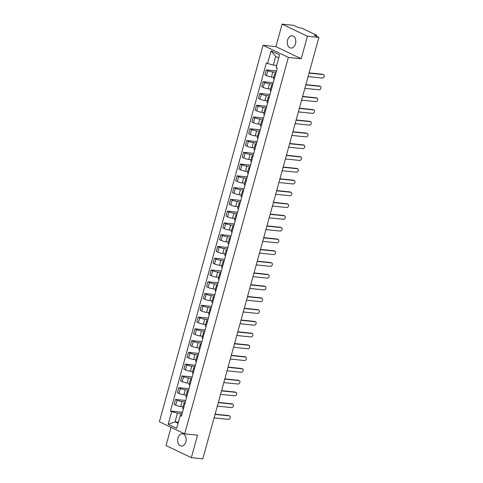 <?xml version="1.0" encoding="UTF-8"?>
<svg xmlns="http://www.w3.org/2000/svg" width="483" height="483" viewBox="0 0 483 483"><rect width="100%" height="100%" fill="white"/><g stroke="black" fill="none" stroke-linecap="round" stroke-linejoin="round"><path stroke-width="0.72" d="M185.852 441.806A6.194 4.238 -84.1 0 0 182.544 433.758A6.194 4.238 -84.1 0 0 177.961 438.033A6.194 4.238 -84.1 0 0 181.27 446.087A6.194 4.238 -84.1 0 0 185.852 441.806M295.487 43.778A6.194 4.238 -84.1 0 0 292.179 35.73A6.194 4.238 -84.1 0 0 287.596 40.004A6.194 4.238 -84.1 0 0 290.905 48.058A6.194 4.238 -84.1 0 0 295.487 43.778M171.06 427.34L166.037 445.567L191.334 457.667L202.806 458.85L318.883 37.432L307.411 36.249L282.114 24.15L275.926 46.634L263.072 45.305L159.378 421.756L184.675 433.855L288.369 57.405L301.223 58.733L307.411 36.249M282.114 24.15L293.586 25.333L298.059 27.477L302.014 28.268L316.329 35.114L316.709 35.416L316.474 36.285M191.334 457.667L197.529 435.183L184.675 433.855M316.027 36.068L316.19 35.476L314.403 35.295L318.883 37.432M316.19 35.476L316.709 35.416M276.089 72.372L272.81 72.033A3.653 0.634 -164.6 0 1 267.836 70.645L266.29 69.908L264.919 74.889L266.465 75.626A3.653 0.634 15.4 0 0 271.44 77.014L273.77 77.256M275.545 74.334A3.653 0.634 -164.6 0 1 274.755 73.676A3.653 0.634 -164.6 0 1 275.769 73.519M276.475 70.959L266.29 69.908M274.755 73.676L273.384 78.657A3.653 0.634 15.4 0 0 274.175 79.315M272.847 84.139L269.574 83.801A3.653 0.634 -164.6 0 1 264.593 82.418L263.048 81.675L261.677 86.656L263.223 87.393A3.653 0.634 15.4 0 0 268.198 88.781L270.528 89.023M272.303 86.101A3.653 0.634 -164.6 0 1 271.512 85.443A3.653 0.634 -164.6 0 1 272.527 85.286M273.233 82.732L263.048 81.675M271.512 85.443L270.142 90.424A3.653 0.634 15.4 0 0 270.933 91.082M269.605 95.912L266.332 95.574A3.653 0.634 -164.6 0 1 261.351 94.185L259.806 93.448L258.435 98.423L259.981 99.166A3.653 0.634 15.4 0 0 264.956 100.549L267.286 100.79M269.061 97.874A3.653 0.634 -164.6 0 1 268.27 97.216A3.653 0.634 -164.6 0 1 269.285 97.053M269.991 94.499L259.806 93.448M268.27 97.216L266.9 102.191A3.653 0.634 15.4 0 0 267.691 102.849M266.362 107.679L263.09 107.341A3.653 0.634 -164.6 0 1 258.109 105.952L256.57 105.216L255.193 110.196L256.739 110.933A3.653 0.634 15.4 0 0 261.72 112.322L264.044 112.557M265.819 109.641A3.653 0.634 -164.6 0 1 265.028 108.983A3.653 0.634 -164.6 0 1 266.048 108.826M266.749 106.266L256.57 105.216M265.028 108.983L263.658 113.964A3.653 0.634 15.4 0 0 264.449 114.622M263.12 119.446L259.848 119.108A3.653 0.634 -164.6 0 1 254.867 117.719L253.327 116.983L251.951 121.964L253.497 122.7A3.653 0.634 15.4 0 0 258.477 124.089L260.802 124.33M262.577 121.408A3.653 0.634 -164.6 0 1 261.786 120.75A3.653 0.634 -164.6 0 1 262.806 120.593M263.507 118.039L253.327 116.983M261.786 120.75L260.415 125.731A3.653 0.634 15.4 0 0 261.206 126.389M259.878 131.219L256.606 130.875A3.653 0.634 -164.6 0 1 251.625 129.492L250.085 128.75L248.715 133.731L250.254 134.467A3.653 0.634 15.4 0 0 255.235 135.856L257.56 136.097M259.335 133.175A3.653 0.634 -164.6 0 1 258.544 132.523A3.653 0.634 -164.6 0 1 259.564 132.36M260.265 129.806L250.085 128.75M258.544 132.523L257.173 137.498A3.653 0.634 15.4 0 0 257.964 138.156M256.636 142.986L253.364 142.648A3.653 0.634 -164.6 0 1 248.383 141.259L246.843 140.523L245.473 145.498L247.012 146.24A3.653 0.634 15.4 0 0 251.993 147.623L254.318 147.864M256.099 144.948A3.653 0.634 -164.6 0 1 255.302 144.29A3.653 0.634 -164.6 0 1 256.322 144.133M257.022 141.573L246.843 140.523M255.302 144.29L253.931 149.271A3.653 0.634 15.4 0 0 254.722 149.923M253.394 154.753L250.122 154.415A3.653 0.634 -164.6 0 1 245.141 153.026L243.601 152.29L242.231 157.271L243.77 158.007A3.653 0.634 15.4 0 0 248.751 159.396L251.075 159.638M252.857 156.715A3.653 0.634 -164.6 0 1 252.06 156.057A3.653 0.634 -164.6 0 1 253.08 155.9M253.78 153.34L243.601 152.29M252.06 156.057L250.689 161.038A3.653 0.634 15.4 0 0 251.48 161.696M250.152 166.52L246.879 166.182A3.653 0.634 -164.6 0 1 241.905 164.8L240.359 164.057L238.988 169.038L240.528 169.774A3.653 0.634 15.4 0 0 245.509 171.163L247.833 171.405M249.614 168.482A3.653 0.634 -164.6 0 1 248.817 167.824A3.653 0.634 -164.6 0 1 249.838 167.667M250.544 165.114L240.359 164.057M248.817 167.824L247.447 172.805A3.653 0.634 15.4 0 0 248.244 173.463M246.91 178.293L243.637 177.955A3.653 0.634 -164.6 0 1 238.662 176.567L237.117 175.83L235.746 180.805L237.286 181.548A3.653 0.634 15.4 0 0 242.267 182.93L244.591 183.172M246.372 180.256A3.653 0.634 -164.6 0 1 245.581 179.598A3.653 0.634 -164.6 0 1 246.596 179.434M247.302 176.881L237.117 175.83M245.581 179.598L244.205 184.572A3.653 0.634 15.4 0 0 245.002 185.231M243.667 190.061L240.395 189.722A3.653 0.634 -164.6 0 1 235.42 188.334L233.875 187.597L232.504 192.578L234.044 193.315A3.653 0.634 15.4 0 0 239.025 194.703L241.349 194.939M243.13 192.023A3.653 0.634 -164.6 0 1 242.339 191.365A3.653 0.634 -164.6 0 1 243.354 191.208M244.06 188.648L233.875 187.597M242.339 191.365L240.963 196.346A3.653 0.634 15.4 0 0 241.76 197.004M240.425 201.828L237.153 201.489A3.653 0.634 -164.6 0 1 232.178 200.101L230.632 199.364L229.262 204.345L230.808 205.082A3.653 0.634 15.4 0 0 235.782 206.47L238.113 206.712M239.888 203.79A3.653 0.634 -164.6 0 1 239.097 203.132A3.653 0.634 -164.6 0 1 240.111 202.975M240.818 200.421L230.632 199.364M239.097 203.132L237.727 208.113A3.653 0.634 15.4 0 0 238.517 208.771M237.189 213.601L233.911 213.263A3.653 0.634 -164.6 0 1 228.936 211.874L227.39 211.137L226.02 216.112L227.565 216.849A3.653 0.634 15.4 0 0 232.54 218.238L234.871 218.479M236.646 215.563A3.653 0.634 -164.6 0 1 235.855 214.905A3.653 0.634 -164.6 0 1 236.869 214.742M237.576 212.188L227.39 211.137M235.855 214.905L234.484 219.88A3.653 0.634 15.4 0 0 235.275 220.538M233.947 225.368L230.669 225.03A3.653 0.634 -164.6 0 1 225.694 223.641L224.148 222.904L222.778 227.879L224.323 228.622A3.653 0.634 15.4 0 0 229.298 230.011L231.629 230.246M233.404 227.33A3.653 0.634 -164.6 0 1 232.613 226.672A3.653 0.634 -164.6 0 1 233.627 226.515M234.333 223.955L224.148 222.904M232.613 226.672L231.242 231.653A3.653 0.634 15.4 0 0 232.033 232.311M230.705 237.135L227.433 236.797A3.653 0.634 -164.6 0 1 222.452 235.408L220.906 234.672L219.536 239.653L221.081 240.389A3.653 0.634 15.4 0 0 226.056 241.778L228.387 242.019M230.162 239.097A3.653 0.634 -164.6 0 1 229.371 238.439A3.653 0.634 -164.6 0 1 230.385 238.282M231.091 235.722L220.906 234.672M229.371 238.439L228 243.42A3.653 0.634 15.4 0 0 228.791 244.078M227.463 248.902L224.19 248.564A3.653 0.634 -164.6 0 1 219.21 247.181L217.664 246.439L216.293 251.42L217.839 252.156A3.653 0.634 15.4 0 0 222.814 253.545L225.144 253.786M226.919 250.864A3.653 0.634 -164.6 0 1 226.129 250.212A3.653 0.634 -164.6 0 1 227.143 250.049M227.849 247.495L217.664 246.439M226.129 250.212L224.758 255.187A3.653 0.634 15.4 0 0 225.549 255.845M224.221 260.675L220.948 260.337A3.653 0.634 -164.6 0 1 215.967 258.948L214.428 258.212L213.051 263.187L214.597 263.929A3.653 0.634 15.4 0 0 219.572 265.312L221.902 265.553M223.677 262.637A3.653 0.634 -164.6 0 1 222.886 261.979A3.653 0.634 -164.6 0 1 223.907 261.816M224.607 259.262L214.428 258.212M222.886 261.979L221.516 266.954A3.653 0.634 15.4 0 0 222.307 267.612M220.979 272.442L217.706 272.104A3.653 0.634 -164.6 0 1 212.725 270.715L211.186 269.979L209.809 274.96L211.355 275.696A3.653 0.634 15.4 0 0 216.336 277.085L218.66 277.327M220.435 274.404A3.653 0.634 -164.6 0 1 219.644 273.746A3.653 0.634 -164.6 0 1 220.665 273.589M221.365 271.029L211.186 269.979M219.644 273.746L218.274 278.727A3.653 0.634 15.4 0 0 219.065 279.385M217.736 284.209L214.464 283.871A3.653 0.634 -164.6 0 1 209.483 282.483L207.944 281.746L206.573 286.727L208.113 287.463A3.653 0.634 15.4 0 0 213.094 288.852L215.418 289.094M217.193 286.171A3.653 0.634 -164.6 0 1 216.402 285.513A3.653 0.634 -164.6 0 1 217.422 285.356M218.123 282.803L207.944 281.746M216.402 285.513L215.032 290.494A3.653 0.634 15.4 0 0 215.823 291.152M214.494 295.982L211.222 295.644A3.653 0.634 -164.6 0 1 206.241 294.256L204.701 293.519L203.331 298.494L204.87 299.231A3.653 0.634 15.4 0 0 209.851 300.619L212.176 300.861M213.957 297.945A3.653 0.634 -164.6 0 1 213.16 297.286A3.653 0.634 -164.6 0 1 214.18 297.123M214.881 294.57L204.701 293.519M213.16 297.286L211.789 302.261A3.653 0.634 15.4 0 0 212.58 302.919M211.252 307.749L207.98 307.411A3.653 0.634 -164.6 0 1 202.999 306.023L201.459 305.286L200.089 310.267L201.628 311.004A3.653 0.634 15.4 0 0 206.609 312.392L208.934 312.628M210.715 309.712A3.653 0.634 -164.6 0 1 209.918 309.054A3.653 0.634 -164.6 0 1 210.938 308.897M211.639 306.337L201.459 305.286M209.918 309.054L208.547 314.035A3.653 0.634 15.4 0 0 209.338 314.693M208.01 319.517L204.738 319.178A3.653 0.634 -164.6 0 1 199.757 317.79L198.217 317.053L196.847 322.034L198.386 322.771A3.653 0.634 15.4 0 0 203.367 324.159L205.692 324.401M207.473 321.479A3.653 0.634 -164.6 0 1 206.676 320.821A3.653 0.634 -164.6 0 1 207.696 320.664M208.402 318.11L198.217 317.053M206.676 320.821L205.305 325.802A3.653 0.634 15.4 0 0 206.102 326.46M204.768 331.284L201.496 330.946A3.653 0.634 -164.6 0 1 196.521 329.563L194.975 328.82L193.605 333.801L195.144 334.538A3.653 0.634 15.4 0 0 200.125 335.926L202.449 336.168M204.231 333.246A3.653 0.634 -164.6 0 1 203.44 332.594A3.653 0.634 -164.6 0 1 204.454 332.431M205.16 329.877L194.975 328.82M203.44 332.594L202.063 337.569A3.653 0.634 15.4 0 0 202.86 338.227M201.526 343.057L198.253 342.719A3.653 0.634 -164.6 0 1 193.278 341.33L191.733 340.593L190.362 345.568L191.902 346.311A3.653 0.634 15.4 0 0 196.883 347.694L199.207 347.935M200.988 345.019A3.653 0.634 -164.6 0 1 200.197 344.361A3.653 0.634 -164.6 0 1 201.212 344.198M201.918 341.644L191.733 340.593M200.197 344.361L198.821 349.342A3.653 0.634 15.4 0 0 199.618 349.994M198.284 354.824L195.011 354.486A3.653 0.634 -164.6 0 1 190.036 353.097L188.491 352.361L187.12 357.342L188.666 358.078A3.653 0.634 15.4 0 0 193.641 359.467L195.965 359.708M197.746 356.786A3.653 0.634 -164.6 0 1 196.955 356.128A3.653 0.634 -164.6 0 1 197.97 355.971M198.676 353.411L188.491 352.361M196.955 356.128L195.585 361.109A3.653 0.634 15.4 0 0 196.376 361.767M195.047 366.591L191.769 366.253A3.653 0.634 -164.6 0 1 186.794 364.87L185.249 364.128L183.878 369.109L185.424 369.845A3.653 0.634 15.4 0 0 190.399 371.234L192.729 371.475M194.504 368.553A3.653 0.634 -164.6 0 1 193.713 367.895A3.653 0.634 -164.6 0 1 194.727 367.738M195.434 365.184L185.249 364.128M193.713 367.895L192.343 372.876A3.653 0.634 15.4 0 0 193.134 373.534M191.805 378.364L188.527 378.026A3.653 0.634 -164.6 0 1 183.552 376.637L182.006 375.901L180.636 380.876L182.182 381.618A3.653 0.634 15.4 0 0 187.156 383.001L189.487 383.242M191.262 380.326A3.653 0.634 -164.6 0 1 190.471 379.668A3.653 0.634 -164.6 0 1 191.485 379.505M192.192 376.951L182.006 375.901M190.471 379.668L189.101 384.643A3.653 0.634 15.4 0 0 189.891 385.301M188.563 390.131L185.285 389.793A3.653 0.634 -164.6 0 1 180.31 388.404L178.764 387.668L177.394 392.649L178.939 393.385A3.653 0.634 15.4 0 0 183.914 394.774L186.245 395.009M188.02 392.093A3.653 0.634 -164.6 0 1 187.229 391.435A3.653 0.634 -164.6 0 1 188.243 391.278M188.95 388.718L178.764 387.668M187.229 391.435L185.858 396.416A3.653 0.634 15.4 0 0 186.649 397.074M185.321 401.898L182.049 401.56A3.653 0.634 -164.6 0 1 177.068 400.172L175.522 399.435L174.152 404.416L175.697 405.152A3.653 0.634 15.4 0 0 180.672 406.541L183.003 406.783M184.778 403.86A3.653 0.634 -164.6 0 1 183.987 403.202A3.653 0.634 -164.6 0 1 185.001 403.045M185.707 400.492L175.522 399.435M183.987 403.202L182.616 408.183A3.653 0.634 15.4 0 0 183.407 408.841M278.733 57.882L275.69 56.426L273.3 65.102L276.65 65.447M273.3 65.102L267.564 63.502L271.054 50.83L279.554 54.893L276.065 67.566L277.254 68.139L181.373 416.225L180.183 415.652L176.693 428.33L168.193 424.261L171.688 411.588L177.424 413.188L175.033 421.864L178.076 423.319M267.564 63.502L266.375 62.935L170.499 411.021L171.688 411.588M263.072 45.305L288.369 57.405M275.926 46.634L301.223 58.733M178.378 422.208L175.033 421.864L168.193 424.261M182.079 413.671L177.424 413.188M180.183 415.652L180.557 414.686L181.765 414.812M182.465 412.259L170.499 411.021M271.054 50.83L275.69 56.426M309.12 72.873L322.65 74.273A1.829 1.292 -64.4 0 1 322.964 74.358L323.622 74.672A1.829 1.292 115.6 0 0 323.308 74.587L309.054 73.114M308.1 76.586L322.354 78.059A1.829 1.292 115.6 0 0 324.087 76.67A1.829 1.292 115.6 0 0 323.622 74.672M305.878 84.64L319.408 86.04A1.829 1.292 -64.4 0 1 319.722 86.125L320.38 86.445A1.829 1.292 115.6 0 0 320.066 86.354L305.811 84.881M304.858 88.353L319.112 89.826A1.829 1.292 115.6 0 0 320.845 88.443A1.829 1.292 115.6 0 0 320.38 86.445M302.636 96.413L316.166 97.808A1.829 1.292 -64.4 0 1 316.48 97.898L317.138 98.212A1.829 1.292 115.6 0 0 316.824 98.127L302.569 96.648M301.615 100.12L315.87 101.593A1.829 1.292 115.6 0 0 317.603 100.21A1.829 1.292 115.6 0 0 317.138 98.212M299.394 108.18L312.924 109.581A1.829 1.292 -64.4 0 1 313.238 109.665L313.896 109.979A1.829 1.292 115.6 0 0 313.582 109.895L299.327 108.421M298.373 111.887L312.628 113.366A1.829 1.292 115.6 0 0 314.361 111.978A1.829 1.292 115.6 0 0 313.896 109.979M296.151 119.947L309.681 121.348A1.829 1.292 -64.4 0 1 309.995 121.432L310.654 121.746A1.829 1.292 115.6 0 0 310.34 121.662L296.085 120.189M295.131 123.66L309.386 125.133A1.829 1.292 115.6 0 0 311.118 123.751A1.829 1.292 115.6 0 0 310.654 121.746M292.909 131.72L306.445 133.115A1.829 1.292 -64.4 0 1 306.753 133.205L307.411 133.519A1.829 1.292 115.6 0 0 307.103 133.429L292.843 131.956M291.889 135.427L306.144 136.9A1.829 1.292 115.6 0 0 307.876 135.518A1.829 1.292 115.6 0 0 307.411 133.519M289.667 143.487L303.203 144.888A1.829 1.292 -64.4 0 1 303.511 144.972L304.169 145.286A1.829 1.292 115.6 0 0 303.861 145.202L289.601 143.729M288.647 147.194L302.901 148.667A1.829 1.292 115.6 0 0 304.634 147.285A1.829 1.292 115.6 0 0 304.169 145.286M286.425 155.254L299.961 156.655A1.829 1.292 -64.4 0 1 300.269 156.74L300.927 157.053A1.829 1.292 115.6 0 0 300.619 156.969L286.365 155.496M285.405 158.967L299.659 160.441A1.829 1.292 115.6 0 0 301.398 159.052A1.829 1.292 115.6 0 0 300.927 157.053M283.189 167.021L296.719 168.422A1.829 1.292 -64.4 0 1 297.027 168.507L297.685 168.827A1.829 1.292 115.6 0 0 297.377 168.736L283.123 167.263M282.163 170.734L296.417 172.208A1.829 1.292 115.6 0 0 298.156 170.825A1.829 1.292 115.6 0 0 297.685 168.827M279.947 178.795L293.477 180.189A1.829 1.292 -64.4 0 1 293.785 180.28L294.443 180.594A1.829 1.292 115.6 0 0 294.135 180.509L279.88 179.03M278.92 182.502L293.175 183.975A1.829 1.292 115.6 0 0 294.914 182.592A1.829 1.292 115.6 0 0 294.443 180.594M276.705 190.562L290.235 191.962A1.829 1.292 -64.4 0 1 290.543 192.047L291.201 192.361A1.829 1.292 115.6 0 0 290.893 192.276L276.638 190.803M275.678 194.269L289.939 195.748A1.829 1.292 115.6 0 0 291.672 194.359A1.829 1.292 115.6 0 0 291.201 192.361M273.463 202.329L286.993 203.729A1.829 1.292 -64.4 0 1 287.3 203.814L287.959 204.128A1.829 1.292 115.6 0 0 287.651 204.043L273.396 202.57M272.436 206.042L286.697 207.515A1.829 1.292 115.6 0 0 288.429 206.132A1.829 1.292 115.6 0 0 287.959 204.128M270.22 214.102L283.75 215.496A1.829 1.292 -64.4 0 1 284.064 215.587L284.716 215.901A1.829 1.292 115.6 0 0 284.409 215.81L270.154 214.337M269.2 217.809L283.455 219.282A1.829 1.292 115.6 0 0 285.187 217.899A1.829 1.292 115.6 0 0 284.716 215.901M266.978 225.869L280.508 227.27A1.829 1.292 -64.4 0 1 280.822 227.354L281.48 227.668A1.829 1.292 115.6 0 0 281.166 227.584L266.912 226.11M265.958 229.576L280.212 231.049A1.829 1.292 115.6 0 0 281.945 229.666A1.829 1.292 115.6 0 0 281.48 227.668M263.736 237.636L277.266 239.037A1.829 1.292 -64.4 0 1 277.58 239.121L278.238 239.435A1.829 1.292 115.6 0 0 277.924 239.351L263.67 237.877M262.716 241.349L276.97 242.822A1.829 1.292 115.6 0 0 278.703 241.434A1.829 1.292 115.6 0 0 278.238 239.435M260.494 249.403L274.024 250.804A1.829 1.292 -64.4 0 1 274.338 250.894L274.996 251.208A1.829 1.292 115.6 0 0 274.682 251.118L260.428 249.645M259.474 253.116L273.728 254.589A1.829 1.292 115.6 0 0 275.461 253.207A1.829 1.292 115.6 0 0 274.996 251.208M257.252 261.176L270.782 262.571A1.829 1.292 -64.4 0 1 271.096 262.661L271.754 262.975A1.829 1.292 115.6 0 0 271.44 262.891L257.185 261.412M256.231 264.883L270.486 266.356A1.829 1.292 115.6 0 0 272.219 264.974A1.829 1.292 115.6 0 0 271.754 262.975M254.01 272.943L267.54 274.344A1.829 1.292 -64.4 0 1 267.854 274.429L268.512 274.742A1.829 1.292 115.6 0 0 268.198 274.658L253.943 273.185M252.989 276.656L267.244 278.13A1.829 1.292 115.6 0 0 268.977 276.741A1.829 1.292 115.6 0 0 268.512 274.742M250.768 284.71L264.304 286.111A1.829 1.292 -64.4 0 1 264.612 286.196L265.27 286.51A1.829 1.292 115.6 0 0 264.956 286.425L250.701 284.952M249.747 288.423L264.002 289.897A1.829 1.292 115.6 0 0 265.735 288.514A1.829 1.292 115.6 0 0 265.27 286.51M247.525 296.484L261.061 297.878A1.829 1.292 -64.4 0 1 261.369 297.969L262.028 298.283A1.829 1.292 115.6 0 0 261.72 298.192L247.459 296.719M246.505 300.191L260.76 301.664A1.829 1.292 115.6 0 0 262.492 300.281A1.829 1.292 115.6 0 0 262.028 298.283M244.283 308.251L257.819 309.651A1.829 1.292 -64.4 0 1 258.127 309.736L258.785 310.05A1.829 1.292 115.6 0 0 258.477 309.965L244.217 308.492M243.263 311.958L257.517 313.437A1.829 1.292 115.6 0 0 259.256 312.048A1.829 1.292 115.6 0 0 258.785 310.05M241.047 320.018L254.577 321.418A1.829 1.292 -64.4 0 1 254.885 321.503L255.543 321.817A1.829 1.292 115.6 0 0 255.235 321.732L240.981 320.259M240.021 323.731L254.275 325.204A1.829 1.292 115.6 0 0 256.014 323.815A1.829 1.292 115.6 0 0 255.543 321.817M237.805 331.785L251.335 333.185A1.829 1.292 -64.4 0 1 251.643 333.276L252.301 333.59A1.829 1.292 115.6 0 0 251.993 333.499L237.739 332.026M236.779 335.498L251.033 336.971A1.829 1.292 115.6 0 0 252.772 335.588A1.829 1.292 115.6 0 0 252.301 333.59M234.563 343.558L248.093 344.953A1.829 1.292 -64.4 0 1 248.401 345.043L249.059 345.357A1.829 1.292 115.6 0 0 248.751 345.273L234.496 343.793M233.537 347.265L247.797 348.738A1.829 1.292 115.6 0 0 249.53 347.355A1.829 1.292 115.6 0 0 249.059 345.357M231.321 355.325L244.851 356.726A1.829 1.292 -64.4 0 1 245.159 356.81L245.817 357.124A1.829 1.292 115.6 0 0 245.509 357.04L231.254 355.566M230.294 359.038L244.555 360.511A1.829 1.292 115.6 0 0 246.288 359.123A1.829 1.292 115.6 0 0 245.817 357.124M228.079 367.092L241.609 368.493A1.829 1.292 -64.4 0 1 241.923 368.577L242.575 368.897A1.829 1.292 115.6 0 0 242.267 368.807L228.012 367.334M227.058 370.805L241.313 372.278A1.829 1.292 115.6 0 0 243.046 370.896A1.829 1.292 115.6 0 0 242.575 368.897M224.837 378.865L238.367 380.26A1.829 1.292 -64.4 0 1 238.68 380.35L239.339 380.664A1.829 1.292 115.6 0 0 239.025 380.574L224.77 379.101M223.816 382.572L238.071 384.045A1.829 1.292 115.6 0 0 239.803 382.663A1.829 1.292 115.6 0 0 239.339 380.664M221.594 390.632L235.124 392.033A1.829 1.292 -64.4 0 1 235.438 392.118L236.096 392.431A1.829 1.292 115.6 0 0 235.782 392.347L221.528 390.874M220.574 394.339L234.829 395.819A1.829 1.292 115.6 0 0 236.561 394.43A1.829 1.292 115.6 0 0 236.096 392.431M218.352 402.399L231.882 403.8A1.829 1.292 -64.4 0 1 232.196 403.885L232.854 404.199A1.829 1.292 115.6 0 0 232.54 404.114L218.286 402.641M217.332 406.112L231.586 407.586A1.829 1.292 115.6 0 0 233.319 406.197A1.829 1.292 115.6 0 0 232.854 404.199M215.11 414.166L228.64 415.567A1.829 1.292 -64.4 0 1 228.954 415.658L229.612 415.972A1.829 1.292 115.6 0 0 229.298 415.881L215.044 414.408M214.09 417.88L228.344 419.353A1.829 1.292 115.6 0 0 230.077 417.97A1.829 1.292 115.6 0 0 229.612 415.972M180.672 406.541L182.049 401.56M183.914 394.774L185.285 389.793M187.156 383.001L188.527 378.026M190.399 371.234L191.769 366.253M193.641 359.467L195.011 354.486M196.883 347.694L198.253 342.719M200.125 335.926L201.496 330.946M203.367 324.159L204.738 319.178M206.609 312.392L207.98 307.411M209.851 300.619L211.222 295.644M213.094 288.852L214.464 283.871M216.336 277.085L217.706 272.104M219.572 265.312L220.948 260.337M222.814 253.545L224.19 248.564M226.056 241.778L227.433 236.797M229.298 230.011L230.669 225.03M232.54 218.238L233.911 213.263M235.782 206.47L237.153 201.489M239.025 194.703L240.395 189.722M242.267 182.93L243.637 177.955M245.509 171.163L246.879 166.182M248.751 159.396L250.122 154.415M251.993 147.623L253.364 142.648M255.235 135.856L256.606 130.875M258.477 124.089L259.848 119.108M261.72 112.322L263.09 107.341M264.956 100.549L266.332 95.574M268.198 88.781L269.574 83.801M271.44 77.014L272.81 72.033M178.939 393.385L180.31 388.404M182.182 381.618L183.552 376.637M185.424 369.845L186.794 364.87M188.666 358.078L190.036 353.097M191.902 346.311L193.278 341.33M195.144 334.538L196.521 329.563M198.386 322.771L199.757 317.79M201.628 311.004L202.999 306.023M204.87 299.231L206.241 294.256M208.113 287.463L209.483 282.483M211.355 275.696L212.725 270.715M214.597 263.929L215.967 258.948M217.839 252.156L219.21 247.181M221.081 240.389L222.452 235.408M224.323 228.622L225.694 223.641M227.565 216.849L228.936 211.874M230.808 205.082L232.178 200.101M234.044 193.315L235.42 188.334M237.286 181.548L238.662 176.567M240.528 169.774L241.905 164.8M243.77 158.007L245.141 153.026M247.012 146.24L248.383 141.259M250.254 134.467L251.625 129.492M253.497 122.7L254.867 117.719M256.739 110.933L258.109 105.952M259.981 99.166L261.351 94.185M263.223 87.393L264.593 82.418M266.465 75.626L267.836 70.645M175.697 405.152L177.068 400.172M323.308 74.587L322.65 74.273M320.066 86.354L319.408 86.04M316.824 98.127L316.166 97.808M313.582 109.895L312.924 109.581M310.34 121.662L309.681 121.348M307.103 133.429L306.445 133.115M303.861 145.202L303.203 144.888M300.619 156.969L299.961 156.655M297.377 168.736L296.719 168.422M294.135 180.509L293.477 180.189M290.893 192.276L290.235 191.962M287.651 204.043L286.993 203.729M284.409 215.81L283.75 215.496M281.166 227.584L280.508 227.27M277.924 239.351L277.266 239.037M274.682 251.118L274.024 250.804M271.44 262.891L270.782 262.571M268.198 274.658L267.54 274.344M264.956 286.425L264.304 286.111M261.72 298.192L261.061 297.878M258.477 309.965L257.819 309.651M255.235 321.732L254.577 321.418M251.993 333.499L251.335 333.185M248.751 345.273L248.093 344.953M245.509 357.04L244.851 356.726M242.267 368.807L241.609 368.493M239.025 380.574L238.367 380.26M235.782 392.347L235.124 392.033M232.54 404.114L231.882 403.8M229.298 415.881L228.64 415.567"/></g></svg>
